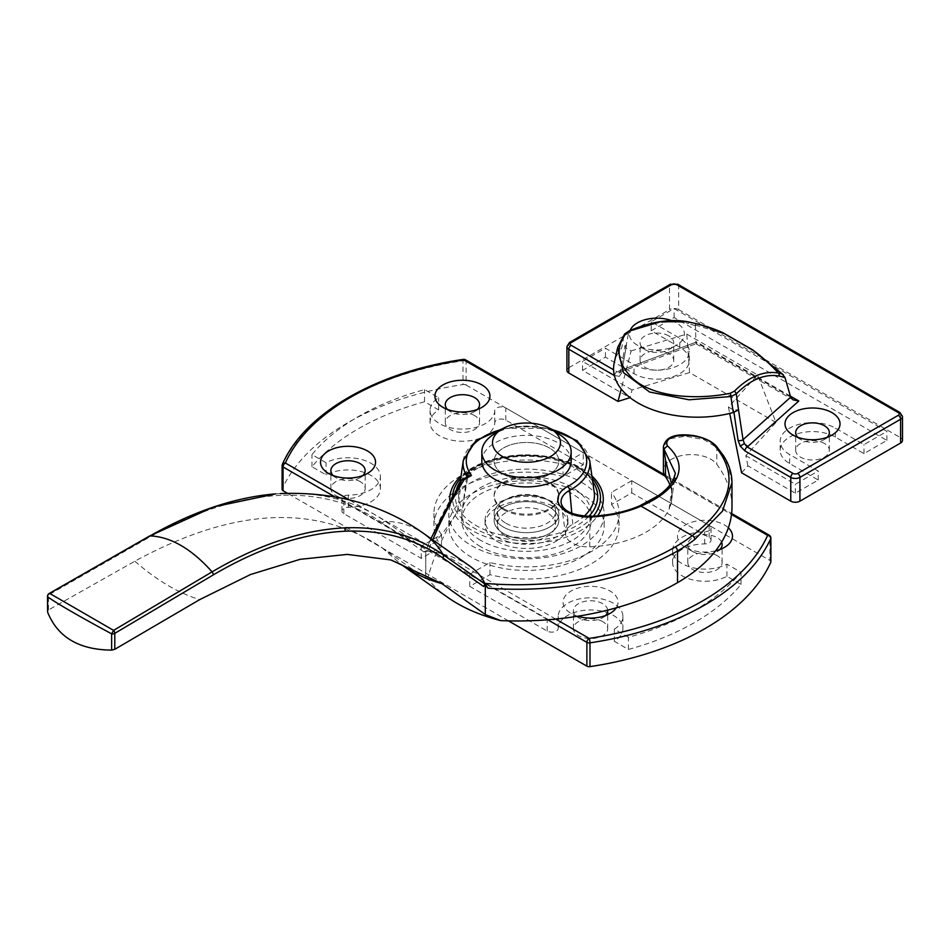 <?xml version="1.0" encoding="UTF-8"?>
<svg xmlns="http://www.w3.org/2000/svg" width="950" height="950" viewBox="0 0 950 950"><rect width="100%" height="100%" fill="white"/><g stroke="black" fill="none" stroke-linecap="round" stroke-linejoin="round"><path stroke-width="0.71" stroke-dasharray="4.75 3.56" d="M611.527 504.509A92.542 53.438 180 0 1 619.044 525.599A92.542 53.438 180 0 1 489.963 574.691L469.751 586.364L547.153 631.061A6.472 3.741 0 0 0 554.183 631.869A6.472 3.741 0 0 0 558.208 628.449A32.359 18.679 180 0 1 590.722 609.959A32.359 18.679 180 0 1 622.915 628.639A32.359 18.679 180 0 1 614.341 641.309L628.437 649.456A237.512 137.132 0 0 0 741.024 584.452L726.916 576.317A32.359 18.679 180 0 1 691.992 579.702A32.359 18.679 180 0 1 672.612 562.59A32.359 18.679 180 0 1 704.651 543.911A6.472 3.741 0 0 0 711.051 540.17A6.472 3.741 0 0 0 709.151 537.522L631.75 492.836L611.527 504.509L611.527 492.361L631.75 480.676L709.151 525.374A6.472 3.741 180 0 1 711.051 528.01A6.472 3.741 180 0 1 704.651 531.751A32.359 18.679 0 0 0 672.612 550.43A32.359 18.679 0 0 0 691.992 567.542A32.359 18.679 0 0 0 726.916 564.158L741.024 572.304A237.512 137.132 180 0 1 628.437 637.296L614.341 629.161A32.359 18.679 0 0 0 622.915 616.491A32.359 18.679 0 0 0 590.722 597.799A32.359 18.679 0 0 0 558.208 616.301A6.472 3.741 180 0 1 554.183 619.721A6.472 3.741 180 0 1 547.153 618.901L469.751 574.216L489.963 562.543A92.542 53.438 0 0 0 619.044 513.439A92.542 53.438 0 0 0 611.527 492.361M631.75 492.836L631.75 480.676M489.963 574.691L489.963 562.543M469.751 586.364L469.751 574.216M614.341 641.309L614.341 629.161M628.437 649.456L628.437 637.296M741.024 584.452L741.024 572.304M726.916 576.317L726.916 564.158M583.241 464.835L505.827 420.137A6.472 3.741 0 0 0 498.809 419.318A6.472 3.741 0 0 0 494.784 422.738A32.359 18.679 180 0 1 462.258 441.239A32.359 18.679 180 0 1 430.065 422.56A32.359 18.679 180 0 1 438.651 409.889L424.543 401.743A237.512 137.132 0 0 0 311.968 466.735L326.076 474.881A32.359 18.679 180 0 1 361 471.497A32.359 18.679 180 0 1 380.38 488.609A32.359 18.679 180 0 1 348.341 507.288A6.472 3.741 0 0 0 341.941 511.029A6.472 3.741 0 0 0 343.829 513.665L421.242 558.362L441.465 546.689A92.542 53.438 180 0 1 433.948 525.599A92.542 53.438 180 0 1 563.018 476.508L583.241 464.835L583.241 452.675L505.827 407.989A6.472 3.741 0 0 0 498.809 407.17A6.472 3.741 0 0 0 494.784 410.59A32.359 18.679 180 0 1 462.258 429.079A32.359 18.679 180 0 1 430.065 410.4A32.359 18.679 180 0 1 438.651 397.729L424.543 389.595A237.512 137.132 0 0 0 311.968 454.587L326.076 462.721A32.359 18.679 180 0 1 361 459.337A32.359 18.679 180 0 1 380.38 476.449A32.359 18.679 180 0 1 348.341 495.14A6.472 3.741 0 0 0 341.941 498.869A6.472 3.741 0 0 0 343.829 501.517L421.242 546.202L441.465 534.529A92.542 53.438 180 0 1 433.948 513.439A92.542 53.438 180 0 1 563.018 464.348L583.241 452.675M563.018 476.508L563.018 464.348M441.465 546.689L441.465 534.529M421.242 558.362L421.242 546.202M326.076 474.881L326.076 462.721M311.968 466.735L311.968 454.587M424.543 401.743L424.543 389.595M438.651 409.889L438.651 397.729M770.877 538.009A3.23 1.864 0 0 0 769.939 536.679A3.23 1.864 120 0 0 769.262 535.206M770.877 561.783A3.23 1.864 0 0 0 769.939 560.464L769.939 536.679L466.106 361.273A3.23 1.864 0 0 0 463.006 360.786A3.23 0.665 81.5 0 1 463.339 359.385M465.429 359.789A3.23 1.864 -60 0 1 466.106 361.273L466.106 385.047A3.23 1.864 0 0 0 463.006 384.56L463.006 360.786A252.403 145.718 0 0 0 282.209 465.156L282.209 488.941A252.403 145.718 180 0 1 463.006 384.56M508.464 620.873L287.458 493.276M466.106 385.047L769.939 560.464M717.096 555.584A17.148 9.904 0 0 0 698.404 553.434A17.148 9.904 0 0 0 687.824 562.59A17.148 9.904 0 0 0 704.971 572.494A17.148 9.904 0 0 0 722.119 562.59A17.148 9.904 0 0 0 717.096 555.584M602.692 621.633A17.148 9.904 0 0 0 584.001 619.495A17.148 9.904 0 0 0 573.408 628.639A17.148 9.904 0 0 0 590.567 638.543A17.148 9.904 0 0 0 607.715 628.639A17.148 9.904 0 0 0 602.692 621.633M474.549 415.554A17.148 9.904 0 0 0 455.858 413.404A17.148 9.904 0 0 0 445.277 422.56A17.148 9.904 0 0 0 462.424 432.464A17.148 9.904 0 0 0 479.572 422.56A17.148 9.904 0 0 0 474.549 415.554M360.145 481.603A17.148 9.904 0 0 0 341.454 479.465A17.148 9.904 0 0 0 330.873 488.609A17.148 9.904 0 0 0 348.021 498.512A17.148 9.904 0 0 0 365.168 488.609A17.148 9.904 0 0 0 360.145 481.603M581.412 493.893A77.663 44.84 0 0 0 496.779 484.168A77.663 44.84 0 0 0 448.827 525.599A77.663 44.84 0 0 0 526.49 570.439A77.663 44.84 0 0 0 604.153 525.599A77.663 44.84 0 0 0 581.412 493.893M577.671 616.241A27.503 15.877 180 0 1 571.116 613.451A27.503 15.877 180 0 1 571.116 590.983A27.503 15.877 180 0 1 610.007 590.983A27.503 15.877 180 0 1 616.289 607.834M715.587 550.81A27.503 15.877 180 0 1 685.52 547.39A27.503 15.877 180 0 1 685.52 524.934A27.503 15.877 180 0 1 724.422 524.934A27.503 15.877 180 0 1 728.365 527.808M581.412 482.267A77.663 44.84 180 0 1 604.153 513.974A77.663 44.84 180 0 1 526.49 558.814A77.663 44.84 180 0 1 448.827 513.974A77.663 44.84 180 0 1 496.779 472.542A77.663 44.84 180 0 1 581.412 482.267M503.607 527.179A32.359 18.679 180 0 1 494.131 513.974A32.359 18.679 180 0 1 526.49 495.294A32.359 18.679 180 0 1 558.849 513.974A32.359 18.679 180 0 1 538.876 531.228A32.359 18.679 180 0 1 503.607 527.179A32.359 18.679 180 0 1 494.131 513.974A32.359 18.679 180 0 1 526.49 495.294A32.359 18.679 180 0 1 558.849 513.974A32.359 18.679 180 0 1 538.876 531.228A32.359 18.679 180 0 1 503.607 527.179M503.607 509.746A32.359 18.679 0 0 0 538.876 513.796A32.359 18.679 0 0 0 558.849 496.529A32.359 18.679 0 0 0 526.49 477.85A32.359 18.679 0 0 0 494.131 496.529A32.359 18.679 0 0 0 503.607 509.746M333.106 475.534A17.148 9.904 0 0 0 335.896 477.648A17.148 9.904 0 0 0 360.145 477.648A17.148 9.904 0 0 0 362.936 475.534M447.509 409.474A17.148 9.904 0 0 0 450.3 411.588A17.148 9.904 0 0 0 474.549 411.588A17.148 9.904 0 0 0 477.339 409.474M607.679 610.114A17.148 9.904 0 0 0 602.692 603.666A17.148 9.904 0 0 0 584.001 601.528A17.148 9.904 0 0 0 573.408 610.672A17.148 9.904 0 0 0 578.431 617.678A17.148 9.904 0 0 0 602.692 617.678A17.148 9.904 0 0 0 605.482 615.564M721.572 542.153A17.148 9.904 0 0 0 717.096 537.617A17.148 9.904 0 0 0 698.404 535.467A17.148 9.904 0 0 0 687.824 544.623A17.148 9.904 0 0 0 692.847 551.617A17.148 9.904 0 0 0 717.096 551.617A17.148 9.904 0 0 0 719.886 549.504M503.607 533.52A32.359 18.679 0 0 0 538.876 537.569A32.359 18.679 0 0 0 558.849 520.315A32.359 18.679 0 0 0 526.49 501.636A32.359 18.679 0 0 0 494.131 520.315A32.359 18.679 0 0 0 503.607 533.52A32.359 18.679 0 0 0 538.876 537.569A32.359 18.679 0 0 0 558.849 520.315A32.359 18.679 0 0 0 526.49 501.636A32.359 18.679 0 0 0 494.131 520.315A32.359 18.679 0 0 0 503.607 533.52M480.736 546.737A64.719 37.371 180 0 1 461.771 520.315A64.719 37.371 180 0 1 526.49 482.944A64.719 37.371 180 0 1 591.209 520.315A64.719 37.371 180 0 1 551.261 554.836A64.719 37.371 180 0 1 480.736 546.737M480.736 540.396A64.719 37.371 180 0 1 461.771 513.974A64.719 37.371 180 0 1 526.49 476.603A64.719 37.371 180 0 1 591.209 513.974A64.719 37.371 180 0 1 551.261 548.494A64.719 37.371 180 0 1 480.736 540.396M624.601 334.008A3.23 2.565 -138.8 0 0 624.15 334.899L617.666 347.51M629.221 330.873A3.23 1.283 -113.2 0 0 628.805 331.823L624.15 334.899A19940.702 14536.532 -3.3 0 0 621.68 348.092A83.766 48.367 0 0 0 614.27 362.615M687.836 321.777L690.674 322.418A114.214 65.265 -40.8 0 1 695.412 323.867L695.982 343.781L696.552 341.952L618.07 371.26A6.472 2.874 -110.5 0 0 620.338 372.044A6.472 2.874 -110.5 0 0 620.445 371.996L620.291 372.056A3.23 2.636 -114.6 0 1 620.445 371.996L616.93 371.723L613.593 369.799M698.915 324.318A237.88 191.793 -75.5 0 0 690.674 322.418A3.23 2.47 -75.7 0 0 688.239 323.558C671.234 319.532 651.427 322.287 628.805 331.823A13991.944 7991.828 139.4 0 0 626.264 345.064L621.68 348.092M626.264 345.064L625.041 346.346L625.991 347.902L631.168 350.883L621.241 389.037M784.641 376.616L753.314 350.906L723.556 333.723L695.174 324.959M695.412 323.867L706.503 326.444M626.477 344.992L622.072 369.811A3.23 2.173 10.1 0 0 620.611 371.26A3.23 2.173 10.1 0 0 621.514 373.148L625.991 347.902M614.389 375.547L619.352 376.319A3.23 2.636 -114.6 0 1 620.291 372.056L625.041 346.346M790.685 397.159L695.685 342.309L622.072 369.811L620.445 371.996M631.168 350.883L686.767 334.067L757.554 374.929L728.424 407.039L733.602 410.02L738.637 409.747M614.638 375.689A3.23 1.864 -60 0 1 616.93 371.723A19.143 11.044 0 0 1 618.07 371.26M902.5 416.611A6.472 3.741 0 0 0 900.6 413.974L678.656 285.831A6.472 3.741 0 0 0 669.501 285.831L568.824 343.959L568.824 367.733A6.472 3.741 0 0 0 566.924 370.369M568.824 367.733L669.501 309.605L669.501 285.831A3.23 1.864 60 0 1 670.178 284.347M677.979 284.347A3.23 1.864 120 0 1 678.656 285.831L678.656 309.605A6.472 3.741 0 0 0 669.501 309.605M678.656 309.605L900.6 437.748L900.6 413.974A3.23 1.864 120 0 0 899.935 412.49M902.5 440.384A6.472 3.741 0 0 0 900.6 437.748M728.424 407.039L729.707 413.44M741.582 472.756L747.876 465.821L795.352 493.228L818.235 480.023L789.628 463.505A32.359 18.679 180 0 1 780.152 450.3A32.359 18.679 180 0 1 800.126 433.034A32.359 18.679 180 0 1 835.394 437.083L863.989 453.601L886.873 440.384L674.084 317.537L651.201 330.742L679.796 347.261A32.359 18.679 180 0 1 689.273 360.466A32.359 18.679 180 0 1 669.299 377.732A32.359 18.679 180 0 1 634.042 373.683L605.435 357.164L582.552 370.369L630.028 397.789M668.812 353.602A16.827 9.714 0 0 0 650.477 351.488A16.827 9.714 0 0 0 640.086 360.466A16.827 9.714 0 0 0 656.913 370.179A16.827 9.714 0 0 0 673.74 360.466A16.827 9.714 0 0 0 668.812 353.602M824.41 443.424A16.827 9.714 0 0 0 806.075 441.322A16.827 9.714 0 0 0 795.684 450.3A16.827 9.714 0 0 0 812.511 460.014A16.827 9.714 0 0 0 829.338 450.3A16.827 9.714 0 0 0 824.41 443.424M747.876 465.821L745.833 455.668L775.972 422.453L757.554 374.929M775.972 422.453L689.581 372.578L686.767 334.067M689.581 372.578L632.059 389.975L630.064 397.646M632.059 389.975L582.552 361.392L605.435 348.187L634.042 364.693A32.359 18.679 0 0 0 669.299 368.742A32.359 18.679 0 0 0 689.273 351.488A32.359 18.679 0 0 0 679.796 338.271L651.201 321.765L674.084 308.548L886.873 431.407L863.989 444.612L835.394 428.106A32.359 18.679 0 0 0 800.126 424.056A32.359 18.679 0 0 0 780.152 441.311A32.359 18.679 0 0 0 789.628 454.527L818.235 471.034L795.352 484.251L745.833 455.668M582.552 370.369L582.552 361.392M886.873 440.384L886.873 431.407M863.989 453.601L863.989 444.612M818.235 480.023L818.235 471.034M795.352 493.228L795.352 484.251M605.435 357.164L605.435 348.187M651.201 330.742L651.201 321.765M674.084 317.537L674.084 308.548M797.774 437.285A16.827 9.714 0 0 0 800.613 439.47A16.827 9.714 0 0 0 824.41 439.47A16.827 9.714 0 0 0 827.248 437.285M668.812 335.896A16.827 9.714 0 0 0 650.477 333.794A16.827 9.714 0 0 0 640.086 342.76A16.827 9.714 0 0 0 645.014 349.636A16.827 9.714 0 0 0 668.812 349.636A16.827 9.714 0 0 0 673.74 342.76A16.827 9.714 0 0 0 668.812 335.896M671.46 320.566A27.503 15.877 180 0 1 676.364 322.822A27.503 15.877 180 0 1 676.364 345.277A27.503 15.877 180 0 1 637.474 345.277A27.503 15.877 180 0 1 630.111 330.505M505.899 523.224A29.117 16.815 0 0 0 537.641 526.87A29.117 16.815 0 0 0 555.619 511.326A29.117 16.815 0 0 0 526.49 494.511A29.117 16.815 0 0 0 497.372 511.326A29.117 16.815 0 0 0 505.899 523.224M505.899 536.429A29.117 16.815 0 0 0 537.641 540.075A29.117 16.815 0 0 0 555.619 524.543A29.117 16.815 0 0 0 526.49 507.728A29.117 16.815 0 0 0 497.372 524.543A29.117 16.815 0 0 0 505.899 536.429M497.206 541.452A41.42 23.916 0 0 0 542.343 546.63A41.42 23.916 0 0 0 567.91 524.543A41.42 23.916 0 0 0 526.49 500.626A41.42 23.916 0 0 0 485.07 524.543A41.42 23.916 0 0 0 497.206 541.452M497.206 537.225A41.42 23.916 0 0 0 542.343 542.403A41.42 23.916 0 0 0 567.91 520.315A41.42 23.916 0 0 0 526.49 496.399A41.42 23.916 0 0 0 485.07 520.315A41.42 23.916 0 0 0 497.206 537.225M503.607 474.335A32.359 18.679 0 0 0 538.876 478.384A32.359 18.679 0 0 0 558.849 461.13A32.359 18.679 0 0 0 526.49 442.451A32.359 18.679 0 0 0 494.131 461.13A32.359 18.679 0 0 0 503.607 474.335A32.359 18.679 180 0 1 494.131 461.13A32.359 18.679 180 0 1 526.49 442.451A32.359 18.679 180 0 1 558.849 461.13A32.359 18.679 180 0 1 538.876 478.384A32.359 18.679 180 0 1 503.607 474.335M571.152 461.13A44.65 25.781 0 0 0 526.49 435.349A44.65 25.781 0 0 0 481.84 461.13M559.776 434.696A44.65 25.781 0 0 0 493.204 434.696M461.641 480.237L461.379 480.973A1090.125 629.375 0 0 0 427.631 546.381L430.884 538.579M467.341 476.722L467.709 477.327L461.379 480.973L457.473 511.551C443.317 534.007 433.378 545.621 427.631 546.381L425.838 550.857A75.786 43.748 180 0 1 428.011 551.119L425.944 551.237M669.964 484.975A88.148 50.896 180 0 1 672.078 496.031A88.148 50.896 180 0 1 669.109 509.117L671.602 500.211L675.414 473.338L673.111 480.451C667.636 490.687 656.319 499.534 639.148 506.991A3.23 1.579 66.8 0 1 639.789 505.804M731.975 482.659L728.127 464.883L716.799 447.462L703.903 439.624L685.389 436.181L669.643 438.841L663.432 446.595M594.225 492.278A67.949 39.235 0 0 0 526.49 456.249A67.949 39.235 0 0 0 458.767 492.278A67.949 39.235 0 0 0 462.484 508.654L467.709 477.327L468.777 475.902M466.569 477.173L462.484 508.654L457.473 511.551A647.188 373.647 0 0 0 427.619 578.419L425.731 578.74L425.731 550.917L423.902 551.95L428.011 551.119A1086.907 627.523 180 0 1 432.701 539.873M673.289 479.857A3.23 2.719 27 0 0 673.111 480.451L669.109 509.117A88.148 50.896 180 0 1 589.724 546.808A22.646 13.074 180 0 1 565.654 534.826A22.646 13.074 180 0 1 572.803 524.198A67.949 39.235 0 0 0 584.191 516.206M671.602 500.211L671.329 483.122M731.975 506.754A185.939 107.35 0 0 0 716.799 464.289A27.823 16.067 0 0 0 685.615 454.907A27.823 16.067 0 0 0 663.409 470.642M485.308 614.555L485.308 585.307M469.799 566.093A75.786 43.748 0 0 0 428.058 551.131L385.379 521.348C356.701 501.576 323.095 492.254 284.561 493.371A3.23 2.47 -92 0 0 282.447 495.271C240.006 496.992 195.439 511.1 148.722 537.593L48.474 595.009A3.23 1.864 -0 0 0 47.678 595.733M274.123 494L284.561 493.371M425.731 578.74L382.09 547.77C315.341 503.358 232.928 507.846 134.852 561.212L48.474 609.971L47.619 612.156M447.688 597.348A142.381 82.211 180 0 1 427.619 578.419M425.814 578.823L425.731 550.917M503.607 508.689A32.359 18.679 0 0 0 538.876 512.739A32.359 18.679 0 0 0 558.849 495.473A32.359 18.679 0 0 0 526.49 476.793A32.359 18.679 0 0 0 494.131 495.473A32.359 18.679 0 0 0 503.607 508.689M547.153 631.061L547.153 618.901M558.208 628.449L558.208 616.301M704.651 543.911L704.651 531.751M709.151 537.522L709.151 525.374M343.829 513.665L343.829 501.517M348.341 507.288L348.341 495.14M494.784 422.738L494.784 410.59M505.827 420.137L505.827 407.989M334.543 496.684L547.77 619.78M555.702 619.079L348.864 499.664M665.107 476.164L731.488 514.484M449.73 500.508A76.796 44.341 0 0 0 472.186 530.528A76.796 44.341 0 0 0 597.633 515.874M591.909 475.95A76.796 44.341 0 0 0 580.794 467.827A76.796 44.341 0 0 0 461.082 475.95M578.811 467.649A73.993 42.714 180 0 1 594.035 480.415L579.179 467.982C545.538 446.619 476.556 454.29 458.945 480.415A73.993 42.714 180 0 1 578.811 467.649M593.334 516.183A73.993 42.714 180 0 1 508.131 539.244A73.993 42.714 180 0 1 452.628 495.366M460.311 481.401A71.191 41.099 180 0 1 576.828 467.471A71.191 41.099 180 0 1 592.681 481.401M588.846 516.361A71.191 41.099 180 0 1 501.897 535.099A71.191 41.099 180 0 1 456.748 488.288M695.091 325.838A111.209 63.519 139.4 0 0 688.239 323.558M723.556 333.723A3.23 2.138 114.4 0 0 722.843 332.654M753.136 350.265A3.23 1.568 -55.2 0 1 753.314 350.906M619.352 376.319L621.514 373.148M733.602 410.02L733.946 412.324M566.924 346.596A6.472 3.741 0 0 1 568.824 343.959A3.23 1.864 60 0 1 569.489 342.475M790.388 396.126L696.552 341.952M835.394 437.083L835.394 428.106M789.628 463.505L789.628 454.527M634.042 373.683L634.042 364.693M679.796 347.261L679.796 338.271M716.3 446.108A3.23 2.589 -41.2 0 1 716.799 447.462L716.799 464.289M639.148 506.991A92.673 53.509 180 0 1 590.021 517.406L590.104 516.337M589.724 546.808L590.021 517.406A27.17 15.687 180 0 1 561.153 503.037L565.654 534.826M501.089 429.614A60.218 34.77 180 0 1 551.903 429.614M589.712 460.477A63.436 36.623 0 0 0 526.49 426.847A63.436 36.623 0 0 0 463.279 460.477M572.803 524.198L571.817 513.344M48.474 609.971L48.474 595.009A3.23 1.841 60.2 0 1 48.688 593.987M149.387 536.121A3.23 1.841 -119.8 0 0 148.722 537.593M423.902 551.95L382.553 523.058A3.23 2.624 124.9 0 1 385.379 521.348C399.511 521.55 412.431 525.706 424.151 533.829M382.553 523.058C354.077 503.429 320.708 494.166 282.447 495.271M134.852 561.212C156.322 580.046 177.923 592.859 199.654 599.64M382.09 547.77L401.327 564.561M619.044 513.439L619.044 525.599M622.915 616.491L622.915 628.639M672.612 550.43L672.612 562.59M711.051 528.01L711.051 540.17M433.948 525.599L433.948 513.439M341.941 511.029L341.941 498.869M380.38 488.609L380.38 476.449M430.065 422.56L430.065 410.4M664.264 474.584L731.607 513.463M604.153 525.599L604.153 513.974M448.827 525.599L448.827 513.974M592.23 478.242L578.455 467.317L551.036 457.294L521.479 454.943L492.718 459.61L473.361 468.006L460.762 478.242M360.145 477.648L367.472 473.421M335.896 477.648L328.569 473.421M365.168 488.609L365.168 470.642M330.873 488.609L330.873 470.642M474.549 411.588L481.876 407.36M450.3 411.588L442.973 407.36M479.572 422.56L479.572 404.593M445.277 422.56L445.277 404.593M602.692 617.678L610.007 613.451M578.431 617.678L571.116 613.451M607.715 628.639L607.715 610.672M573.408 628.639L573.408 610.672M717.096 551.617L724.422 547.39M692.847 551.617L685.52 547.39M722.119 562.59L722.119 544.623M687.824 562.59L687.824 544.623M558.849 495.473L558.849 496.529M494.131 495.473L494.131 496.529M591.209 520.315L591.209 513.974M461.771 520.315L461.771 513.974M620.291 372.056L695.982 343.781M695.922 343.781L792.977 399.808M780.152 450.3L780.152 441.311M689.273 360.466L689.273 351.488M824.41 439.47L831.962 435.1M800.613 439.47L793.06 435.1M829.338 450.3L829.338 432.594M795.684 450.3L795.684 432.594M668.812 349.636L676.364 345.277M645.014 349.636L637.474 345.277M673.74 360.466L673.74 342.76M640.086 360.466L640.086 342.76M555.619 524.543L555.619 511.326M497.372 524.543L497.372 511.326M567.91 524.543L567.91 520.315M485.07 524.543L485.07 520.315M549.896 428.414L503.096 428.414M460.121 482.695L458.767 492.278M280.416 493.561L275.785 493.858M672.078 496.031L672.078 493.204"/><path stroke-width="1.43" d="M731.488 514.484L767.648 535.361A3.23 2.553 24.2 0 1 770.783 538.472A3.23 1.864 0 0 0 770.877 538.009A3.23 3.23 0 0 0 769.262 535.206A3.23 1.864 120 0 0 767.648 535.361A249.161 143.854 180 0 1 589.166 638.4A3.23 1.864 120 0 0 586.886 642.366A3.23 1.864 0 0 0 589.986 642.853A3.23 0.665 -98.5 0 0 589.166 638.4L555.702 619.079M547.77 619.78L586.886 642.366L586.886 666.152A3.23 1.864 0 0 0 589.986 666.639L589.986 642.853A252.403 145.718 0 0 0 770.783 538.472L770.783 562.258A3.23 1.864 0 0 0 770.877 561.783L770.877 538.009M348.864 499.664L285.344 462.994A3.23 2.553 -155.8 0 0 282.387 464.301A3.23 2.553 -155.8 0 0 282.209 465.156A3.23 1.864 0 0 0 282.103 465.631A3.23 1.864 0 0 0 283.053 466.949A3.23 1.864 -60 0 1 285.344 462.994A249.161 143.854 180 0 1 463.814 359.943A3.23 1.864 -60 0 1 465.429 359.789A3.23 3.23 0 0 0 463.339 359.385A3.23 0.665 81.5 0 1 463.814 359.943L665.107 476.164M282.209 488.941A3.23 1.864 0 0 0 282.103 489.416A3.23 1.864 0 0 0 283.053 490.734L283.053 466.949L334.543 496.684M770.783 562.258A252.403 145.718 180 0 1 589.986 666.639M586.886 666.152L508.464 620.873M287.458 493.276L283.053 490.734M367.472 450.953A27.503 15.877 180 0 1 367.472 473.421A27.503 15.877 180 0 1 328.569 473.421A27.503 15.877 180 0 1 328.569 450.953A27.503 15.877 180 0 1 367.472 450.953M481.876 384.904A27.503 15.877 180 0 1 481.876 407.36A27.503 15.877 180 0 1 442.973 407.36A27.503 15.877 180 0 1 442.973 384.904A27.503 15.877 180 0 1 481.876 384.904M616.289 607.834A27.503 15.877 180 0 1 610.007 613.451A27.503 15.877 180 0 1 577.671 616.241M728.365 527.808A27.503 15.877 180 0 1 724.422 547.39A27.503 15.877 180 0 1 715.587 550.81M362.936 475.534A17.148 9.904 0 0 0 365.168 470.642A17.148 9.904 0 0 0 360.145 463.636A17.148 9.904 0 0 0 341.454 461.498A17.148 9.904 0 0 0 330.873 470.642A17.148 9.904 0 0 0 333.106 475.534M477.339 409.474A17.148 9.904 0 0 0 479.572 404.593A17.148 9.904 0 0 0 474.549 397.587A17.148 9.904 0 0 0 455.858 395.438A17.148 9.904 0 0 0 445.277 404.593A17.148 9.904 0 0 0 447.509 409.474M605.482 615.564A17.148 9.904 0 0 0 607.715 610.672A17.148 9.904 0 0 0 607.679 610.114M719.886 549.504A17.148 9.904 0 0 0 722.119 544.623A17.148 9.904 0 0 0 721.572 542.153M785.068 377.779L782.42 374.098A114.214 61.703 101.3 0 0 778.347 373.029C763.705 370.524 749.039 376.604 734.338 391.246A3.23 2.102 44.5 0 1 736.297 393.882C750.583 379.549 764.857 373.599 779.119 376.034A111.209 60.016 -78.9 0 1 785.068 377.779L790.685 397.159L792.977 399.808L798.819 400.995L790.388 396.126M722.843 332.654A3.23 2.138 114.4 0 0 722.641 332.548L752.899 350.016L783.299 374.799L752.602 349.885A3.23 1.568 -55.2 0 1 752.899 350.016A3.23 1.568 -55.2 0 1 753.136 350.265M734.338 391.246L730.206 393.276A3.23 1.211 79.7 0 1 730.906 396.53L736.297 393.882A13991.944 7551.301 -78.9 0 0 738.506 409.866L743.054 439.66A3.23 1.496 -8.4 0 1 738.091 440.456L740.252 446.12L744.954 450.929A3.23 1.864 -60 0 1 747.246 446.963L744.373 443.543L743.054 439.66L790.685 397.159M730.206 393.276C696.742 400.116 653.446 397.397 632.914 378.718C617.084 363.256 614.864 348.116 626.252 333.26A3.23 2.565 -138.8 0 0 624.601 334.008L629.256 330.861A3.23 1.283 -113.2 0 0 629.221 330.873M624.601 334.008L617.654 347.546L623.331 372.483L649.562 392.017L689.082 399.784L730.906 396.53A19940.702 2225.482 84.9 0 0 733.269 412.514L738.506 409.866M626.252 333.26L629.826 330.909A3.23 1.283 -113.2 0 0 629.256 330.861C651.035 321.622 670.581 318.594 687.883 321.789L698.915 324.318A237.88 191.793 -75.5 0 1 722.439 332.476L752.602 349.885A237.88 191.793 -75.5 0 1 778.347 373.029A3.23 2.719 101 0 1 779.119 376.034M629.826 330.909L660.654 321.694L687.836 321.777M617.666 347.51L614.27 362.615A83.766 48.367 0 0 0 648.114 407.966A83.766 48.367 0 0 0 733.269 412.514M706.503 326.444L722.439 332.476A3.23 2.138 114.4 0 1 722.641 332.548L698.915 324.318M621.241 389.037L618.023 401.423L568.824 373.017L568.824 349.232L614.389 375.547M744.954 450.929L790.768 477.375A3.23 1.864 -60 0 1 793.06 473.421L747.246 446.963A19.143 11.044 0 0 0 748.042 446.298A6.472 4.441 -131.7 0 1 744.373 443.543L740.252 446.12M613.593 369.799L571.116 345.277A3.23 1.864 -60 0 0 568.824 349.232A6.472 3.741 0 0 1 566.924 346.596L566.924 370.369A6.472 3.741 0 0 0 568.824 373.017M900.6 443.032L799.924 501.161A6.472 3.741 0 0 1 790.768 501.161L790.768 477.375A6.472 3.741 0 0 0 799.924 477.375L900.6 419.259L900.6 443.032A6.472 3.741 0 0 0 902.5 440.384L902.5 416.611L899.935 412.49A3.23 1.864 120 0 0 898.32 412.644A3.23 1.864 180 0 1 898.32 415.293L797.644 473.421A3.23 1.864 180 0 1 793.06 473.421M729.707 413.44L741.582 472.756L790.768 501.161M630.064 397.646L618.023 401.423M827.248 437.285A16.827 9.714 0 0 0 829.338 432.594A16.827 9.714 0 0 0 824.41 425.731A16.827 9.714 0 0 0 806.075 423.617A16.827 9.714 0 0 0 795.684 432.594A16.827 9.714 0 0 0 797.774 437.285M831.962 412.644A27.503 15.877 180 0 1 831.962 435.1A27.503 15.877 180 0 1 793.06 435.1A27.503 15.877 180 0 1 793.06 412.644A27.503 15.877 180 0 1 831.962 412.644M630.111 330.505A27.503 15.877 180 0 1 671.46 320.566M501.173 429.554L493.204 434.696A44.65 25.781 0 0 0 481.84 451.879L481.84 461.13A44.65 25.781 0 0 0 494.914 479.358A44.65 25.781 0 0 0 543.578 484.951A44.65 25.781 0 0 0 571.152 461.13L571.152 451.879A44.65 25.781 0 0 0 559.776 434.696L551.819 429.554A33.974 19.617 0 0 0 501.173 429.554A33.974 19.617 0 0 0 502.467 456.511A33.974 19.617 0 0 0 549.836 456.891A33.974 19.617 0 0 0 551.819 429.554M481.84 451.879A44.65 25.781 0 0 0 494.914 470.108A44.65 25.781 0 0 0 543.578 475.701A44.65 25.781 0 0 0 571.152 451.879M432.701 539.873A1086.907 627.523 180 0 1 464.17 479.655L461.641 480.237L430.884 538.579M667.422 445.847L663.967 449.053L675.414 473.338L673.324 479.762A3.23 2.719 27 0 1 676.459 478.456C681.922 467.353 678.918 456.475 667.422 445.847C661.141 431.787 704.223 432.179 714.4 445.312C739.599 474.798 732.201 504.925 692.229 535.681A3.23 2.114 52.4 0 1 694.818 539.434L722.463 511.159L731.975 482.659L731.975 506.754A185.939 107.35 0 0 1 677.516 582.671L677.516 550.964A185.939 107.35 0 0 0 694.818 539.434M663.432 446.595L663.967 449.053M484.987 584.072L443.163 554.764A3.23 2.648 125 0 1 442.949 557.982L483.55 586.435L484.987 584.072A75.786 43.748 180 0 1 485.45 585.319A216.98 129.271 30.5 0 1 487.944 588.157L484.702 583.371A75.786 43.748 0 0 0 469.799 566.093L424.151 533.829C432.155 539.529 438.484 546.511 443.163 554.764C415.091 535.349 382.197 526.383 344.482 527.856C302.468 529.981 258.317 544.659 212.052 571.888A3.23 1.876 59.3 0 1 213.287 574.904C259.267 547.877 303.145 533.306 344.897 531.216A3.23 2.494 -92.5 0 0 344.482 527.856M673.289 479.857A3.23 2.719 27 0 1 673.324 479.762C670.569 485.189 665.629 490.449 658.516 495.544L639.789 505.804A3.23 1.579 66.8 0 1 641.06 506.136C658.92 498.37 670.712 489.143 676.459 478.456M462.187 479.702L468.777 475.902L471.414 475.463L469.775 472.803A60.218 34.77 180 0 1 501.089 429.614M584.191 516.206A67.949 39.235 0 0 0 594.225 492.278L589.712 460.477L577.22 440.8L549.896 428.414M671.329 483.122L665.487 459.871L663.967 449.326M663.409 446.595L663.409 470.642A27.823 16.067 0 0 0 665.487 476.734A88.148 50.896 180 0 1 669.964 484.975M485.45 585.319A226.516 130.779 180 0 1 485.308 585.307L485.308 614.555L500.697 620.611A226.516 130.779 0 0 0 677.516 582.671M483.55 586.435L485.391 585.354M48.688 593.987A3.23 1.841 60.2 0 1 49.127 593.536A3.23 1.841 60.2 0 1 49.626 593.394A3.23 3.111 121.9 0 0 47.619 596.837C57.807 603.986 79.147 616.324 111.637 633.84L113.596 630.373L49.626 593.394L149.922 535.978C192.933 511.539 234.329 497.551 274.123 494M47.678 595.733A3.23 1.864 -0 0 0 47.5 596.339L47.619 612.156C57.665 637.165 79.004 649.824 111.637 650.109L114.796 649.301L199.654 599.64L250.539 574.513L300.164 559.312L347.308 554.408L390.818 559.93L441.916 583.633L485.391 614.567M500.697 620.611A142.381 82.211 180 0 1 447.688 597.348L401.327 564.561C413.713 573.278 427.239 579.631 441.916 583.633M597.633 515.874A76.796 44.341 0 0 0 591.909 475.95M461.082 475.95A76.796 44.341 0 0 0 449.73 500.508M592.23 478.242L594.035 480.415A73.993 42.714 180 0 1 593.334 516.183M452.628 495.366A73.993 42.714 180 0 1 458.945 480.415L460.762 478.242M592.681 481.401A71.191 41.099 180 0 1 588.846 516.361M456.748 488.288A71.191 41.099 180 0 1 460.311 481.401M733.946 412.324L738.091 440.456M799.924 501.161L799.924 477.375A3.23 1.864 -120 0 0 797.644 473.421M902.5 416.611A6.472 3.741 0 0 1 900.6 419.259A3.23 1.864 -120 0 0 898.32 415.293M899.935 412.49L677.979 284.347A3.23 1.864 120 0 0 676.364 284.501L898.32 412.644M677.979 284.347L670.178 284.347A3.23 1.864 60 0 1 671.793 284.501A3.23 1.864 180 0 1 676.364 284.501M566.924 346.596L569.489 342.475A3.23 1.864 60 0 1 571.116 342.629L671.793 284.501M571.116 345.277A3.23 1.864 180 0 1 571.116 342.629M748.042 446.298L798.819 400.995M714.4 445.312A3.23 2.589 -41.2 0 1 716.252 446.061A3.23 2.589 -41.2 0 1 716.264 446.061A3.23 2.589 -41.2 0 1 716.3 446.108M639.789 505.804C625.041 512.05 608.475 515.565 590.104 516.337L590.235 516.919A95.891 55.361 0 0 0 641.06 506.136L692.229 535.681A182.697 105.486 180 0 1 675.224 546.998A3.23 1.864 60 0 1 677.516 550.964A226.516 130.779 0 0 1 487.944 588.157M675.224 546.998A223.274 128.903 180 0 1 484.702 583.371M590.104 516.337C572.814 515.506 563.16 511.076 561.153 503.037A27.17 15.687 180 0 1 569.715 490.271A3.23 1.805 -118.3 0 0 567.53 486.578A30.388 17.539 0 0 0 560.334 506.374A30.388 17.539 0 0 0 590.235 516.919M503.096 428.414L475.772 440.8L463.279 460.477A63.436 36.623 0 0 0 466.747 475.772A3.23 2.494 -31.7 0 1 469.775 472.803M551.903 429.614A60.218 34.77 180 0 1 567.53 486.578M571.817 513.344L569.715 490.271A63.436 36.623 0 0 0 589.712 460.477M466.569 477.173L466.747 475.772L467.341 476.722M464.17 479.655L471.414 475.463M665.487 476.734L665.487 459.871M111.637 650.109L111.637 633.84A3.23 1.864 0 0 0 114.796 633.353A3.23 1.876 59.3 0 0 113.596 630.373L212.052 571.888L210.817 570.439C190.938 548.661 171.047 537.166 151.157 535.954L149.922 535.978A3.23 1.841 -119.8 0 0 149.387 536.121L49.127 593.536A3.23 3.23 0 0 0 47.5 596.339A3.23 1.864 -0 0 0 47.619 596.837L47.619 612.156M114.796 649.301L114.796 633.353L213.287 574.904M344.897 531.216C382.375 529.768 415.055 538.686 442.949 557.982M463.339 359.385C376.521 371.961 304.606 413.226 282.387 464.301A3.23 3.23 0 0 0 282.103 465.631L282.103 489.416M465.429 359.789L664.264 474.584M731.607 513.463L769.262 535.206M569.489 342.475L670.178 284.347M663.432 446.666C665.594 436.822 675.604 433.129 693.476 435.563C703.748 437.463 711.348 440.966 716.264 446.061L723.472 455.632C729.089 464.443 731.928 473.468 731.975 482.719M463.279 460.477L460.121 482.695M275.785 493.858L213.809 506.861L149.387 536.121M390.818 559.93L401.327 564.561M280.357 493.561L280.606 493.549C335.777 491.518 383.634 504.937 424.151 533.829"/></g></svg>
